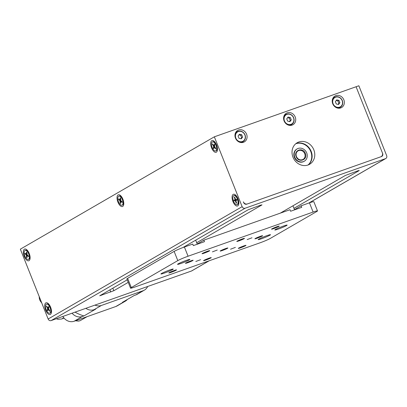 <?xml version="1.0" encoding="UTF-8"?>
<svg xmlns="http://www.w3.org/2000/svg" width="407" height="407" viewBox="0 0 407 407"><rect width="100%" height="100%" fill="white"/><g stroke="black" fill="none" stroke-linecap="round" stroke-linejoin="round"><path stroke-width="0.61" d="M285.475 114.83A5.469 0.417 158.3 0 0 285.434 114.855A5.469 0.417 158.3 0 0 284.936 115.257L284.956 115.303M185.572 246.606L185.383 246.128M195.686 240.161L197.298 244.21M282.84 212.245L282.651 211.772M292.954 205.805L294.566 209.854M246.581 134.183A6.629 5.871 59.9 0 0 237.698 130.408A6.629 5.871 59.9 0 0 235.465 138.105A6.629 5.871 59.9 0 0 244.342 141.88A6.629 5.871 59.9 0 0 246.581 134.183M237.408 131.634A6.629 5.871 59.9 0 0 236.223 131.685M343.844 99.822A6.629 5.871 59.9 0 0 334.966 96.047A6.629 5.871 59.9 0 0 332.728 103.749A6.629 5.871 59.9 0 0 341.61 107.519A6.629 5.871 59.9 0 0 343.844 99.822M334.676 97.273A6.629 5.871 59.9 0 0 333.486 97.324M295.212 117.002A6.629 5.871 59.9 0 0 286.335 113.227A6.629 5.871 59.9 0 0 284.096 120.93A6.629 5.871 59.9 0 0 292.979 124.7A6.629 5.871 59.9 0 0 295.212 117.002M286.04 114.453A6.629 5.871 59.9 0 0 284.854 114.504M296.159 143.529A12.429 11.014 -120.1 0 1 310.348 149.654A12.429 11.014 -120.1 0 1 308.236 164.921A12.429 11.014 -120.1 0 0 311.162 151.358A12.429 11.014 -120.1 0 0 295.904 143.625A12.429 11.014 -120.1 0 1 296.159 143.529M298.819 141.992A12.429 11.014 -120.1 0 1 313.41 148.886A12.429 11.014 -120.1 0 1 309.625 164.255A12.429 11.014 -120.1 0 1 307.982 165.013A12.429 11.014 -120.1 0 1 293.391 158.12A12.429 11.014 -120.1 0 1 297.171 142.75A12.429 11.014 -120.1 0 1 298.819 141.992M291.132 125.346A6.629 5.871 59.9 0 0 291.768 124.344M339.769 108.165A6.629 5.871 59.9 0 0 340.405 107.163M242.501 142.526A6.629 5.871 59.9 0 0 243.137 141.524M247.39 203.927L380.784 156.807A3.312 2.935 59.9 0 0 382.346 152.752L356.079 86.747L358.857 85.765L386.65 155.606A2.488 2.203 -120.1 0 1 385.811 158.496A2.488 2.203 -120.1 0 1 385.48 158.649L245.141 208.221A2.488 2.203 -120.1 0 1 242.14 206.659L214.347 136.813L356.079 86.747L382.651 153.52A2.488 2.203 59.9 0 1 381.481 156.558L246.698 204.172A2.488 2.203 59.9 0 1 243.696 202.605L243.391 201.836A3.312 2.935 59.9 0 0 247.39 203.927M29.218 253.48A6.212 2.839 -109.5 0 0 26.328 249.41A6.212 2.839 -109.5 0 0 23.55 250.453A6.212 2.839 -109.5 0 0 24.237 256.364A6.212 2.839 -109.5 0 0 29.879 259.463A6.212 2.839 -109.5 0 0 29.218 253.48M50.595 307.204A6.212 2.839 -109.5 0 0 47.705 303.139A6.212 2.839 -109.5 0 0 44.933 304.182A6.212 2.839 -109.5 0 0 45.615 310.093A6.212 2.839 -109.5 0 0 51.257 313.187A6.212 2.839 -109.5 0 0 50.595 307.204M122.894 199.227A6.212 2.839 -109.5 0 0 120.004 195.157A6.212 2.839 -109.5 0 0 117.226 196.199A6.212 2.839 -109.5 0 0 117.913 202.111A6.212 2.839 -109.5 0 0 123.555 205.209A6.212 2.839 -109.5 0 0 122.894 199.227M237.947 198.697A6.212 2.839 -109.5 0 0 235.058 194.627A6.212 2.839 -109.5 0 0 232.285 195.67A6.212 2.839 -109.5 0 0 232.967 201.582A6.212 2.839 -109.5 0 0 238.609 204.68A6.212 2.839 -109.5 0 0 237.947 198.697M216.57 144.968A6.212 2.839 -109.5 0 0 213.68 140.898A6.212 2.839 -109.5 0 0 210.902 141.946A6.212 2.839 -109.5 0 0 211.584 147.858A6.212 2.839 -109.5 0 0 217.231 150.951A6.212 2.839 -109.5 0 0 216.57 144.968M209.269 260.745L191.814 270.853A2.488 2.203 -120.1 0 1 191.488 271.006L51.145 320.584A2.488 2.203 -120.1 0 1 48.143 319.017L20.35 249.17L214.347 136.813M127.223 279.812L99.725 295.792L113.843 290.705L128.241 282.366M196.703 242.714L262.001 204.894L260.912 205.052L248.102 209.803L182.921 247.558M293.971 208.353L359.264 170.533L358.18 170.696L345.37 175.442L280.255 213.156M382.829 154.268A6.212 2.839 70.5 0 1 382.555 154.619M304.034 158.633A4.97 4.406 59.9 0 0 303.469 151.796A4.97 4.406 59.9 0 0 297.054 151.684M251.989 237.774L247.156 239.596L251.989 237.774M200.641 259.666L195.808 261.487L200.641 259.666M227.493 248.306A4.141 0.315 158.3 0 0 227.869 248A4.141 0.315 158.3 0 0 224.817 248.886A4.141 0.315 158.3 0 0 220.548 250.758A4.141 0.315 158.3 0 0 220.172 251.063A4.141 0.315 158.3 0 0 223.224 250.178A4.141 0.315 158.3 0 0 227.493 248.306M192.755 260.577A4.141 0.315 158.3 0 0 193.132 260.271A4.141 0.315 158.3 0 0 190.079 261.157A4.141 0.315 158.3 0 0 185.811 263.029A4.141 0.315 158.3 0 0 185.434 263.334A4.141 0.315 158.3 0 0 188.487 262.449A4.141 0.315 158.3 0 0 192.755 260.577M176.15 270.192A4.141 0.315 158.3 0 0 176.521 269.892A4.141 0.315 158.3 0 0 173.468 270.777A4.141 0.315 158.3 0 0 169.2 272.649A4.141 0.315 158.3 0 0 168.824 272.955A4.141 0.315 158.3 0 0 171.881 272.069A4.141 0.315 158.3 0 0 176.15 270.192M262.235 236.029A4.141 0.315 158.3 0 0 262.607 235.729A4.141 0.315 158.3 0 0 259.554 236.615A4.141 0.315 158.3 0 0 255.286 238.487A4.141 0.315 158.3 0 0 254.909 238.792A4.141 0.315 158.3 0 0 257.967 237.907A4.141 0.315 158.3 0 0 262.235 236.029M269.907 235.195A6.629 0.504 158.3 0 0 270.507 234.712A6.629 0.504 158.3 0 0 265.623 236.126A6.629 0.504 158.3 0 0 258.791 239.123A6.629 0.504 158.3 0 0 258.191 239.611A6.629 0.504 158.3 0 0 263.08 238.192A6.629 0.504 158.3 0 0 269.907 235.195M286.518 225.58A6.629 0.504 158.3 0 0 287.118 225.091A6.629 0.504 158.3 0 0 282.229 226.506A6.629 0.504 158.3 0 0 275.402 229.502A6.629 0.504 158.3 0 0 274.801 229.991A6.629 0.504 158.3 0 0 279.685 228.571A6.629 0.504 158.3 0 0 286.518 225.58M189.25 259.936A6.629 0.504 158.3 0 0 189.85 259.452A6.629 0.504 158.3 0 0 184.966 260.867A6.629 0.504 158.3 0 0 178.134 263.863A6.629 0.504 158.3 0 0 177.533 264.352A6.629 0.504 158.3 0 0 182.422 262.932A6.629 0.504 158.3 0 0 189.25 259.936M172.639 269.556A6.629 0.504 158.3 0 0 173.24 269.068A6.629 0.504 158.3 0 0 168.356 270.487A6.629 0.504 158.3 0 0 161.523 273.484A6.629 0.504 158.3 0 0 160.928 273.972A6.629 0.504 158.3 0 0 165.812 272.553A6.629 0.504 158.3 0 0 172.639 269.556M278.841 226.414A4.141 0.315 158.3 0 0 279.217 226.109A4.141 0.315 158.3 0 0 276.165 226.994A4.141 0.315 158.3 0 0 271.896 228.866A4.141 0.315 158.3 0 0 271.52 229.172A4.141 0.315 158.3 0 0 274.572 228.286A4.141 0.315 158.3 0 0 278.841 226.414M245.625 245.65A4.141 0.315 158.3 0 0 246.001 245.345A4.141 0.315 158.3 0 0 242.943 246.235A4.141 0.315 158.3 0 0 238.675 248.107A4.141 0.315 158.3 0 0 238.304 248.412A4.141 0.315 158.3 0 0 241.356 247.522A4.141 0.315 158.3 0 0 245.625 245.65M210.887 257.921A4.141 0.315 158.3 0 0 211.258 257.621A4.141 0.315 158.3 0 0 208.206 258.506A4.141 0.315 158.3 0 0 203.938 260.378A4.141 0.315 158.3 0 0 203.561 260.683A4.141 0.315 158.3 0 0 206.619 259.793A4.141 0.315 158.3 0 0 210.887 257.921M244.103 238.685A4.141 0.315 158.3 0 0 244.48 238.38A4.141 0.315 158.3 0 0 241.427 239.265A4.141 0.315 158.3 0 0 237.159 241.137A4.141 0.315 158.3 0 0 236.782 241.443A4.141 0.315 158.3 0 0 239.835 240.557A4.141 0.315 158.3 0 0 244.103 238.685M209.366 250.956A4.141 0.315 158.3 0 0 209.742 250.651A4.141 0.315 158.3 0 0 206.685 251.536A4.141 0.315 158.3 0 0 202.416 253.408A4.141 0.315 158.3 0 0 202.045 253.714A4.141 0.315 158.3 0 0 205.097 252.828A4.141 0.315 158.3 0 0 209.366 250.956M235.378 247.395L230.545 249.216L235.378 247.395M217.252 250.046L212.418 251.867L217.252 250.046M301.735 207.321L301.124 205.784L309.457 202.839A8.282 0.631 -21.7 0 1 313.833 201.699L317.501 210.912A8.282 0.631 158.3 0 0 313.125 212.052L188.07 256.227A8.282 0.631 158.3 0 0 177.798 260.607L174.135 251.394A8.282 0.631 -21.7 0 1 184.402 247.018L192.74 244.073L193.35 245.609L204.467 241.682L203.856 240.145L290.008 209.712L290.618 211.248L301.735 207.321M294.48 209.636L301.124 205.784M131.293 287.54A8.282 0.631 158.3 0 0 130.54 288.151L126.877 278.937A8.282 0.631 -21.7 0 1 127.625 278.332L131.293 287.54L177.798 260.607M127.625 278.332L174.135 251.394M130.54 288.151A8.282 0.631 158.3 0 0 134.921 287.011L259.976 242.831A8.282 0.631 158.3 0 0 270.243 238.456L316.753 211.518A8.282 0.631 158.3 0 0 317.501 210.912M197.212 243.991L203.856 240.145M75.041 312.138A41.672 36.925 -120.1 0 0 83.934 315.934L95.696 309.122L94.083 309.691A9.941 8.812 59.9 0 1 85.877 308.313M72.059 313.192A9.941 8.812 59.9 0 0 82.321 316.504L74.15 321.235A9.941 8.812 -120.1 0 1 62.861 316.442M83.934 315.934L82.321 316.504M115.837 306.512L124.008 301.775A9.941 8.812 59.9 0 0 125.325 301.17L117.155 305.901A9.941 8.812 -120.1 0 1 115.837 306.512L74.15 321.235M125.325 301.17A9.941 8.812 59.9 0 0 127.366 299.466M124.008 301.775L122.395 302.345L134.152 295.538L135.765 294.968A9.941 8.812 59.9 0 0 137.083 294.358L144.393 290.125A9.941 8.812 59.9 0 0 147.675 286.482M94.958 305.102A9.941 8.812 59.9 0 0 101.389 305.459L94.083 309.691M135.765 294.968L143.076 290.735L101.389 305.459M143.076 290.735A9.941 8.812 59.9 0 0 144.393 290.125M235.841 138.126A5.383 4.772 59.9 0 0 242.343 141.519A5.383 4.772 59.9 0 0 244.872 134.936A5.383 4.772 59.9 0 0 238.37 131.542A5.383 4.772 59.9 0 0 235.841 138.126M234.992 136.218A5.718 5.067 -120.1 0 1 239.062 131.085A5.718 5.067 -120.1 0 1 245.019 134.91A5.718 5.067 -120.1 0 1 243.864 140.985A5.718 5.067 -120.1 0 1 237.958 141.341M240.791 138.726L241.626 137.622L240.71 135.317L238.924 134.91M239.006 138.319L241.27 138.833L242.623 137.047L241.707 134.742L239.443 134.224L238.095 136.014L239.006 138.319M240.71 135.317L241.707 134.742M241.626 137.622L242.623 137.047M333.109 103.765A5.383 4.772 59.9 0 0 339.611 107.158A5.383 4.772 59.9 0 0 342.139 100.575A5.383 4.772 59.9 0 0 335.638 97.181A5.383 4.772 59.9 0 0 333.109 103.765M332.26 101.857A5.718 5.067 -120.1 0 1 336.324 96.724A5.718 5.067 -120.1 0 1 342.287 100.554A5.718 5.067 -120.1 0 1 341.132 106.624A5.718 5.067 -120.1 0 1 335.226 106.98M338.059 104.365L338.894 103.266L337.978 100.956L336.192 100.549M336.274 103.958L338.538 104.477L339.891 102.686L338.975 100.381L336.711 99.863L335.358 101.653L336.274 103.958M337.978 100.956L338.975 100.381M338.894 103.266L339.891 102.686M284.473 120.945A5.383 4.772 59.9 0 0 290.974 124.339A5.383 4.772 59.9 0 0 293.508 117.755A5.383 4.772 59.9 0 0 287.006 114.362A5.383 4.772 59.9 0 0 284.473 120.945M283.623 119.037A5.718 5.067 -120.1 0 1 287.693 113.904A5.718 5.067 -120.1 0 1 293.651 117.735A5.718 5.067 -120.1 0 1 292.501 123.804A5.718 5.067 -120.1 0 1 286.589 124.16M289.428 121.545L290.257 120.441L289.346 118.137L287.556 117.73M287.642 121.138L289.906 121.652L291.254 119.867L290.339 117.562L288.075 117.043L286.726 118.834L287.642 121.138M289.346 118.137L290.339 117.562M290.257 120.441L291.254 119.867M215.878 150.844A4.803 2.198 -109.5 0 0 216.097 150.793A4.803 2.198 -109.5 0 0 216.758 150.183A4.803 2.198 -109.5 0 0 216.951 149.715A4.803 2.198 -109.5 0 0 216.422 145.146A4.803 2.198 -109.5 0 0 213.797 141.794A4.803 2.198 -109.5 0 0 212.897 141.733A4.803 2.198 -109.5 0 0 212.693 141.829M211.62 142.964A4.803 2.198 -109.5 0 0 212.53 148.367A4.803 2.198 -109.5 0 0 215.679 150.941A4.803 2.198 -109.5 0 0 216.534 149.862A4.803 2.198 -109.5 0 0 215.624 144.454A4.803 2.198 -109.5 0 0 212.479 141.88A4.803 2.198 -109.5 0 0 211.62 142.964M215.766 148.413L214.443 146.189L214.881 144.724L214.458 144.134L213.94 145.691L212.546 143.89L212.393 144.414L213.578 146.077L213.273 148.097L213.695 148.692L214.199 147.141L215.608 148.931L215.766 148.413M212.82 144.271L212.393 144.414M214.448 146.428L213.711 146.637M213.94 147.878L213.273 148.097M49.908 313.085A4.803 2.198 -109.5 0 0 50.122 313.034A4.803 2.198 -109.5 0 0 50.789 312.418A4.803 2.198 -109.5 0 0 50.911 312.159A4.803 2.198 -109.5 0 0 50.514 307.544A4.803 2.198 -109.5 0 0 47.828 304.029A4.803 2.198 -109.5 0 0 46.922 303.973A4.803 2.198 -109.5 0 0 46.724 304.07M50.493 312.306A4.803 2.198 -109.5 0 0 49.73 306.842A4.803 2.198 -109.5 0 0 46.505 304.121A4.803 2.198 -109.5 0 0 45.721 304.991A4.803 2.198 -109.5 0 0 46.484 310.455A4.803 2.198 -109.5 0 0 49.705 313.181A4.803 2.198 -109.5 0 0 50.493 312.306M47.604 308.257L47.197 310.149L47.604 310.78L48.189 309.371L49.578 311.284L49.761 310.806L48.499 308.486L49.018 307.148L48.606 306.517L48.087 307.855L47.787 307.778L46.637 306.013L46.449 306.491L47.604 308.257L48.764 307.799M47.945 309.91L47.197 310.149M48.906 307.433L48.163 307.661M46.861 306.359L46.449 306.491M28.526 259.356A4.803 2.198 -109.5 0 0 28.744 259.305A4.803 2.198 -109.5 0 0 29.411 258.689A4.803 2.198 -109.5 0 0 29.762 256.888A4.803 2.198 -109.5 0 0 26.445 250.305A4.803 2.198 -109.5 0 0 25.544 250.244A4.803 2.198 -109.5 0 0 25.341 250.341M24.11 252.813A4.803 2.198 -109.5 0 0 25.595 257.611A4.803 2.198 -109.5 0 0 28.327 259.452A4.803 2.198 -109.5 0 0 29.345 257.036A4.803 2.198 -109.5 0 0 27.854 252.233A4.803 2.198 -109.5 0 0 25.127 250.391A4.803 2.198 -109.5 0 0 24.11 252.813M27.183 255.637L28.444 256.659L28.434 255.957L27.172 254.935L26.918 252.437L26.465 252.07L26.399 254.248L25.005 253.19L25.015 253.892L26.277 254.909L26.536 257.412L26.984 257.773L26.959 255.81L27.747 255.398M26.979 257.244L26.536 257.412M26.979 254.614L26.277 254.909M25.605 253.673L25.015 253.892M122.202 205.103A4.803 2.198 -109.5 0 0 122.421 205.052A4.803 2.198 -109.5 0 0 123.082 204.436A4.803 2.198 -109.5 0 0 123.438 202.676A4.803 2.198 -109.5 0 0 120.121 196.052A4.803 2.198 -109.5 0 0 119.22 195.991A4.803 2.198 -109.5 0 0 119.017 196.088M117.786 198.514A4.803 2.198 -109.5 0 0 119.261 203.337A4.803 2.198 -109.5 0 0 122.003 205.199A4.803 2.198 -109.5 0 0 123.021 202.823A4.803 2.198 -109.5 0 0 121.545 197.995A4.803 2.198 -109.5 0 0 118.803 196.138A4.803 2.198 -109.5 0 0 117.786 198.514M120.645 203.51L120.63 201.551L122.12 202.427L122.115 201.73L120.854 200.692L120.609 198.199L120.162 197.827L120.08 199.99L118.686 198.906L118.691 199.603L119.953 200.646L120.192 203.139L120.645 203.51M120.64 202.971L120.192 203.139M121.108 200.9L120.182 201.18M120.655 200.351L119.953 200.646M119.271 199.389L118.691 199.603M121.413 201.155L120.854 201.389M237.357 204.558A4.803 2.198 -109.5 0 0 237.474 204.523A4.803 2.198 -109.5 0 0 238.141 203.907A4.803 2.198 -109.5 0 0 237.947 199.262A4.803 2.198 -109.5 0 0 235.18 195.523A4.803 2.198 -109.5 0 0 234.391 195.426A4.803 2.198 -109.5 0 0 234.274 195.462A4.803 2.198 -109.5 0 0 234.162 195.508M233.974 195.574A4.803 2.198 -109.5 0 0 233.857 195.609A4.803 2.198 -109.5 0 0 233.343 200.743A4.803 2.198 -109.5 0 0 236.94 204.701A4.803 2.198 -109.5 0 0 237.057 204.67A4.803 2.198 -109.5 0 0 237.571 199.532A4.803 2.198 -109.5 0 0 233.974 195.574M236.615 203.088L235.897 200.885L235.958 200.448L237.001 200.219L236.742 199.43L235.704 199.664L234.671 197.105L234.3 197.192L235.017 199.394L234.961 199.827L233.918 200.061L234.173 200.844L235.215 200.615L236.243 203.169L236.615 203.088M236.935 200.015L235.958 200.448M235.373 199.267L235.017 199.394M234.173 200.844L236.864 199.796M236.594 203.017L236.243 203.169M308.033 164.998A12.429 11.014 59.9 0 0 310.79 151.577A12.429 11.014 59.9 0 0 295.736 143.763M304.121 161.314A7.123 6.314 -120.1 0 1 294.393 157.372A7.123 6.314 -120.1 0 1 296.988 148.987M296.159 156.659C293.299 150.219 302.986 146.795 305.326 153.424C308.185 159.865 298.499 163.288 296.159 156.659M296.362 156.598A4.97 4.406 -120.1 0 1 298.051 150.855A4.97 4.406 -120.1 0 1 304.711 153.683A4.97 4.406 -120.1 0 1 303.032 159.458A4.97 4.406 -120.1 0 1 296.372 156.629M294.765 157.153A7.123 6.314 -120.1 0 1 298.117 148.443A7.123 6.314 -120.1 0 1 306.715 152.93A7.123 6.314 -120.1 0 1 303.368 161.64A7.123 6.314 -120.1 0 1 294.765 157.153M87.093 316.661L80.642 320.395A6.629 5.871 -120.1 0 1 78.225 321.103L75.458 320.772M64.041 318.101L61.63 319.007L63.767 317.77L61.666 318.986L58.094 319.327A6.629 5.871 -120.1 0 1 56.451 318.706M41.738 302.92L40.593 301.46A6.629 5.871 -120.1 0 1 39.311 298.239L39.179 296.484M48.143 319.017L242.14 206.659M51.145 320.584L245.141 208.221M100.885 295.07L101.038 295.451M109.9 289.845L110.765 292.017M112.831 288.151L113.843 290.705M191.488 271.006L209.096 260.806M308.74 203.093L385.48 158.649M184.402 247.018L188.07 256.227M313.125 212.052L309.457 202.839M214.677 145.411L214.021 145.594M214.601 145.67L213.578 146.077M214.738 146.973L214.311 147.156M214.835 147.105L214.423 147.268M48.479 308.598L47.716 308.811M48.708 309.188L48.28 309.376M48.82 309.361L48.423 309.518M27.447 255.158L26.511 255.443M26.938 253.902L26.491 254.039M120.62 199.649L120.172 199.781M235.622 199.649L234.966 199.827L235.622 199.649M236.884 199.873L235.215 200.615M235.887 200.839L235.526 200.966M308.913 203.032L385.811 158.496M217.455 148.911L216.758 150.183M216.097 150.793L215.679 150.941M213.94 145.691L214.652 145.497M214.199 147.141L214.703 146.917M212.897 141.733L212.479 141.88M215.135 142.348L213.797 141.794M49.166 304.584L47.828 304.029M46.922 303.973L46.505 304.121M48.189 309.371L48.682 309.152M50.122 313.034L49.705 313.181M51.486 311.146L50.789 312.418M30.103 257.422L29.411 258.689M28.744 259.305L28.327 259.452M26.399 254.248L26.938 254.105M25.544 250.244L25.127 250.391M27.783 250.854L26.445 250.305M123.779 203.169L123.082 204.436M122.421 205.052L122.003 205.199M120.08 199.99L120.62 199.847M119.22 195.991L118.803 196.138M121.459 196.601L120.121 196.052M234.274 195.462L233.857 195.609M237.474 204.523L237.057 204.67M236.518 196.072L235.18 195.523M238.838 202.64L238.141 203.907M303.032 159.458C300.264 160.587 298.056 159.636 296.418 156.593C295.614 154.075 296.159 152.162 298.051 150.855"/></g></svg>
